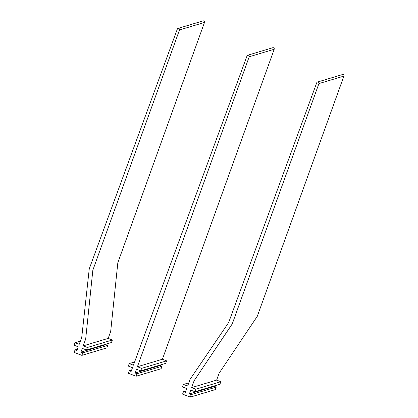 <?xml version="1.0" encoding="UTF-8"?>
<svg xmlns="http://www.w3.org/2000/svg" width="418" height="418" viewBox="0 0 418 418"><rect width="100%" height="100%" fill="white"/><g stroke="black" fill="none" stroke-linecap="round" stroke-linejoin="round"><path stroke-width="0.63" d="M80.392 341.104L75.005 342.718L74.096 345.226L78.276 346.835L76.907 350.597L75.047 349.882L74.132 352.395L81.881 355.373L106.872 347.88L107.781 345.373L82.795 352.865L81.881 355.373M75.047 349.882L77.429 349.171M75.005 342.718L79.206 344.333L81.735 337.446L89.253 268.847L177.316 29.103A1.181 1.16 73.3 0 1 179.249 28.722A1.181 1.16 73.3 0 1 179.494 29.939L92.838 270.227L85.69 338.967L83.198 345.874L108.189 338.381L110.681 331.474L117.829 262.734L204.486 22.447A1.181 1.16 73.3 0 0 203.054 20.9L178.063 28.393M108.189 338.381L112.39 339.996L87.399 347.489L83.198 345.874M87.399 347.489L86.484 349.997L111.475 342.504L112.39 339.996M86.484 349.997L82.304 348.387L80.935 352.149L105.926 344.657L107.781 345.373M106.125 344.108L105.926 344.657M80.935 352.149L82.795 352.865M137.412 366.732L141.618 368.352L166.61 360.859L162.403 359.24L137.412 366.732L249.206 56.764A1.181 1.16 73.3 0 0 247.775 55.218A1.181 1.16 73.3 0 0 247.022 55.928L133.431 365.201L129.225 363.582L134.617 361.967M129.225 363.582L128.31 366.09L132.496 367.699L131.127 371.461L129.267 370.745L131.644 370.034M166.61 360.859L165.695 363.367L140.704 370.86L141.618 368.352M135.155 373.013L160.146 365.52L162.001 366.236L137.015 373.729L135.155 373.013L136.524 369.251L140.704 370.86M160.345 364.971L160.146 365.52M162.403 359.24L274.198 49.272A1.181 1.16 73.3 0 0 272.766 47.725L247.775 55.218M129.267 370.745L128.352 373.258L136.101 376.237L161.092 368.744L162.001 366.236M137.015 373.729L136.101 376.237M216.221 387.099L215.307 389.607L190.321 397.1L191.23 394.592L216.221 387.099L214.361 386.384L189.375 393.876L191.23 394.592M214.565 385.835L214.361 386.384M191.637 387.601L216.629 380.108L219.121 373.201L257.253 316.384L343.904 76.097A1.181 1.16 -106.7 0 0 342.473 74.55L317.487 82.043A1.181 1.16 -106.7 0 1 318.918 83.59L232.262 323.877L194.13 380.693L191.637 387.601L195.838 389.215L194.924 391.723L190.744 390.114L189.375 393.876M194.924 391.723L219.915 384.231L220.829 381.723L195.838 389.215M216.629 380.108L220.829 381.723M317.487 82.043A1.181 1.16 -106.7 0 0 316.734 82.748L228.672 322.497L190.174 379.173L187.645 386.06L183.445 384.445L188.831 382.831M183.445 384.445L182.53 386.953L186.715 388.562L185.346 392.324L183.486 391.614L185.864 390.898M183.486 391.614L182.572 394.122L190.321 397.1M179.494 29.939L204.486 22.447M249.206 56.764L274.198 49.272M318.918 83.59L343.904 76.097"/></g></svg>
